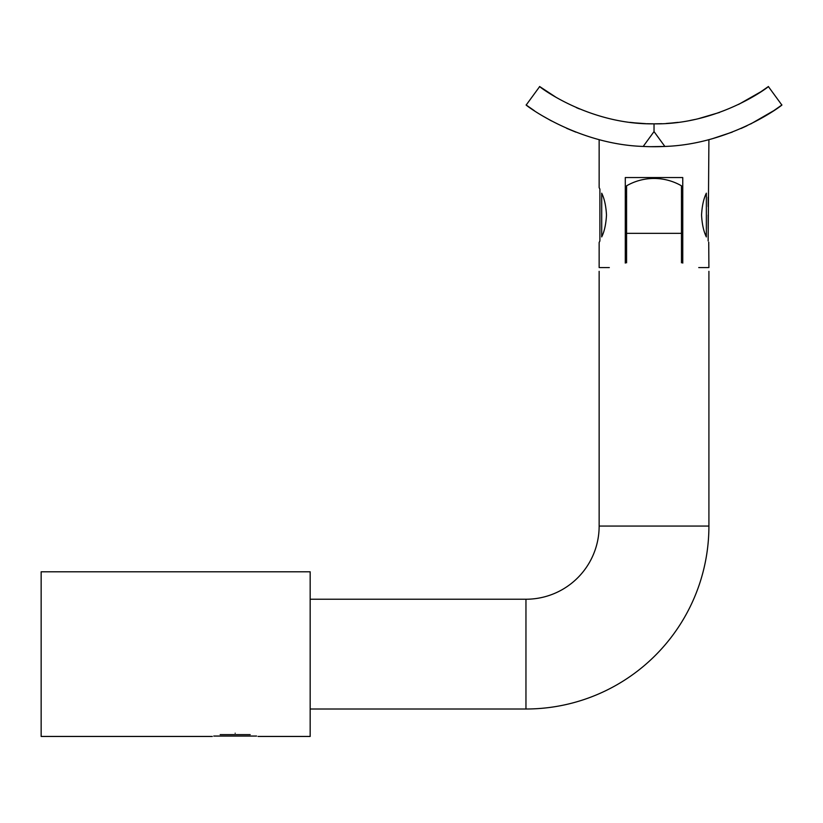 <?xml version="1.0" encoding="UTF-8"?>
<svg xmlns="http://www.w3.org/2000/svg" width="823" height="823" viewBox="0 0 823 823"><rect width="100%" height="100%" fill="white"/><g stroke="black" fill="none" stroke-linecap="round" stroke-linejoin="round"><path stroke-width="1.23" d="M235.172 733.211C205.668 736.75 205.668 736.75 235.172 733.211C264.677 736.75 264.677 736.75 235.172 733.211M258.041 736.451L310.168 736.451L310.168 571.8L41.15 571.8L41.15 736.451L212.303 736.451M256.601 736.06L213.743 736.06M220.173 734.62L250.171 734.62M637.115 123.111L629.914 122.339M634.06 122.812L645.932 123.676M646.734 123.707L654.028 123.841C627.476 122.658 627.476 122.658 654.028 123.841C720.125 124.921 771.058 85.067 768.363 86.549L760.956 91.703L738.57 104.449M774.104 110.426L781.85 105.015C784.442 103.585 732.264 144.2 664.861 146.443L650.324 146.679M642.578 123.512L638.442 123.213M555.638 97.032L539.682 86.549C537.018 85.036 587.622 124.849 654.028 123.841C680.58 122.658 680.58 122.658 654.028 123.841L654.028 131.598L643.195 146.443A216.788 216.788 0 0 0 664.861 146.443L654.028 131.598M579.433 108.924L576.337 107.607M719.508 112.453L698.048 118.779M671.887 123.018L666.28 123.46M654.203 123.841L661.723 123.697M671.301 123.069L675.045 122.699M694.221 119.633L695.106 119.448M695.024 119.458L690.127 120.456M678.049 122.349L671.012 123.1M643.195 146.443C575.966 144.262 523.572 103.585 526.195 105.015L534.322 110.673M543.581 116.465L551.451 120.919M566.635 128.316L575.833 132.122M712.42 138.696L732.295 132.092M741.009 128.501L746.965 125.785M750.658 123.985L773.599 110.755M661.908 146.566L665.046 146.432M526.195 105.015L539.682 86.549M781.85 105.015L768.363 86.549L781.85 105.015M310.168 709.004L525.959 709.004A182.943 182.943 0 0 0 708.912 526.062L599.144 526.062L599.144 271.323M525.959 709.004L525.959 599.237A73.175 73.175 0 0 0 599.144 526.062M708.15 240.954L708.912 139.653M706.35 236.931L706.35 193.168C709.683 185.813 709.683 185.813 706.35 193.168C703.665 198.59 702.06 205.884 701.556 215.05C702.06 224.206 703.665 231.489 706.35 236.931C709.693 244.287 709.693 244.287 706.35 236.931L704.961 233.362M599.895 240.944L599.895 189.156M606.489 215.05C605.985 224.206 604.391 231.489 601.706 236.911C598.362 244.287 598.362 244.287 601.706 236.911L601.706 193.189C598.352 185.813 598.352 185.813 601.706 193.189C604.391 198.641 605.995 205.925 606.489 215.05M698.737 267.578L708.912 267.578L708.726 242.137M625.295 263.103L625.295 258.741C590.976 269.862 590.976 269.862 625.295 258.741L625.295 177.542L682.761 177.542L682.761 258.741C717.08 269.862 717.08 269.862 682.761 258.741L682.761 263.103M626.581 262.825C590.575 273.473 590.575 273.473 626.581 262.825L626.581 185.813A54.884 54.884 0 0 1 681.465 185.813L681.465 262.825C717.481 273.473 717.481 273.473 681.465 262.825M708.181 197.17L708.181 206.614M708.181 228.815L708.181 215.05M609.318 267.578L599.144 267.578L599.144 242.497L599.854 241.036M599.844 189.033L599.278 187.881M681.465 233.341L626.581 233.341M310.168 599.237L525.959 599.237M708.912 526.062L708.912 271.323M682.761 196.718L681.465 196.718M626.581 196.718L625.295 196.718M626.581 233.382L625.295 233.382M682.761 233.382L681.465 233.382M599.144 187.613L599.144 139.653"/></g></svg>

